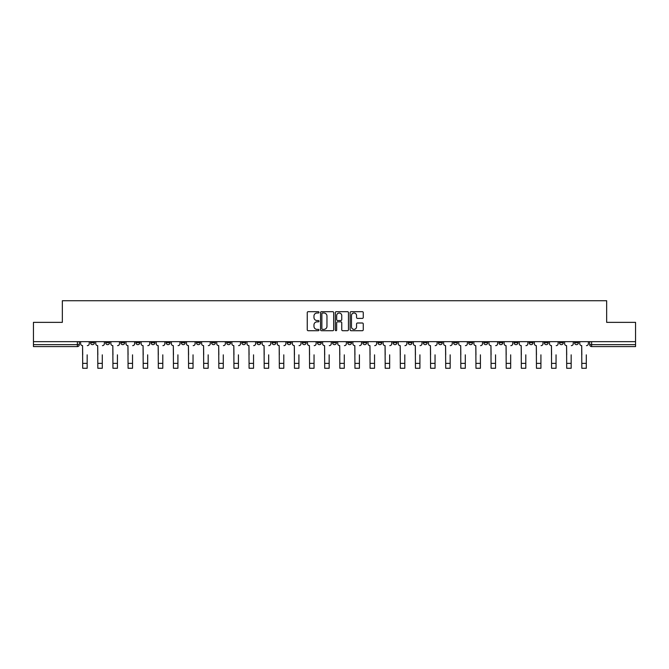 <?xml version="1.0" encoding="UTF-8"?>
<svg xmlns="http://www.w3.org/2000/svg" width="669" height="669" viewBox="0 0 669 669"><rect width="100%" height="100%" fill="white"/><g stroke="black" fill="none" stroke-linecap="round" stroke-linejoin="round"><path stroke-width="1" d="M318.988 312.339A0.669 0.669 0 0 0 318.319 311.679L308.208 311.679A0.953 0.953 0 0 0 307.255 312.624L307.255 329.758A0.953 0.953 0 0 0 308.208 330.712L318.319 330.712A0.669 0.669 0 0 0 318.988 330.043A0.669 0.669 0 0 0 318.319 329.374L317.014 329.374A3.044 3.044 0 0 1 313.97 326.33L313.97 324.908A3.044 3.044 0 0 1 317.014 321.856L318.319 321.856A0.669 0.669 0 0 0 318.988 321.195A0.669 0.669 0 0 0 318.319 320.526L317.014 320.526A3.044 3.044 0 0 1 313.97 317.482L313.97 316.052A3.044 3.044 0 0 1 317.014 313.008L318.319 313.008A0.669 0.669 0 0 0 318.988 312.339M498.94 341.65L498.94 342.72L502.82 342.72A1.94 1.94 0 0 1 500.88 344.652A1.94 1.94 0 0 1 498.94 342.72L498.94 341.65M483.812 341.65L483.812 342.72L487.693 342.72A1.94 1.94 0 0 1 485.753 344.652A1.94 1.94 0 0 1 483.812 342.72L483.812 341.65M393.063 341.65L393.063 342.72L396.943 342.72A1.94 1.94 0 0 1 395.003 344.652A1.94 1.94 0 0 1 393.063 342.72L393.063 341.65M377.935 341.65L377.935 342.72L381.815 342.72A1.94 1.94 0 0 1 379.875 344.652A1.94 1.94 0 0 1 377.935 342.72L377.935 341.65M362.815 341.65L362.815 342.72L366.687 342.72A1.94 1.94 0 0 1 364.747 344.652A1.94 1.94 0 0 1 362.815 342.72L362.815 341.65M332.56 341.65L332.56 342.72L336.44 342.72A1.94 1.94 0 0 1 334.5 344.652A1.94 1.94 0 0 1 332.56 342.72L332.56 341.65M302.313 342.72L302.313 341.65L302.313 342.72A1.94 1.94 0 0 0 304.253 344.652A1.94 1.94 0 0 1 302.313 342.72L306.185 342.72A1.94 1.94 0 0 1 304.253 344.652A1.94 1.94 0 0 0 306.185 342.72L306.185 341.65L306.185 342.72M287.185 342.72L287.185 341.65L287.185 342.72A1.94 1.94 0 0 0 289.125 344.652A1.94 1.94 0 0 1 287.185 342.72L291.065 342.72A1.94 1.94 0 0 1 289.125 344.652M272.057 342.72L272.057 341.65L272.057 342.72A1.94 1.94 0 0 0 273.997 344.652A1.94 1.94 0 0 1 272.057 342.72L275.937 342.72A1.94 1.94 0 0 1 273.997 344.652A1.94 1.94 0 0 0 275.937 342.72L275.937 341.65L275.937 342.72M256.938 341.65L256.938 342.72L260.81 342.72A1.94 1.94 0 0 1 258.878 344.652A1.94 1.94 0 0 1 256.938 342.72L256.938 341.65M241.81 341.65L241.81 342.72L245.69 342.72A1.94 1.94 0 0 1 243.75 344.652A1.94 1.94 0 0 1 241.81 342.72L241.81 341.65M226.682 341.65L226.682 342.72L230.562 342.72A1.94 1.94 0 0 1 228.622 344.652A1.94 1.94 0 0 1 226.682 342.72L226.682 341.65M211.563 342.72L211.563 341.65L211.563 342.72A1.94 1.94 0 0 0 213.495 344.652A1.94 1.94 0 0 1 211.563 342.72L215.435 342.72A1.94 1.94 0 0 1 213.495 344.652M181.307 342.72L181.307 341.65L181.307 342.72A1.94 1.94 0 0 0 183.247 344.652A1.94 1.94 0 0 1 181.307 342.72L185.188 342.72A1.94 1.94 0 0 1 183.247 344.652A1.94 1.94 0 0 0 185.188 342.72L185.188 341.65L185.188 342.72M166.18 342.72L166.18 341.65L166.18 342.72A1.94 1.94 0 0 0 168.12 344.652A1.94 1.94 0 0 1 166.18 342.72L170.06 342.72A1.94 1.94 0 0 1 168.12 344.652A1.94 1.94 0 0 0 170.06 342.72L170.06 341.65L170.06 342.72M151.06 342.72L151.06 341.65L151.06 342.72A1.94 1.94 0 0 0 153 344.652A1.94 1.94 0 0 1 151.06 342.72L154.94 342.72A1.94 1.94 0 0 1 153 344.652A1.94 1.94 0 0 0 154.94 342.72L154.94 341.65L154.94 342.72M135.932 342.72L135.932 341.65L135.932 342.72A1.94 1.94 0 0 0 137.873 344.652A1.94 1.94 0 0 1 135.932 342.72L139.813 342.72A1.94 1.94 0 0 1 137.873 344.652M120.805 342.72L120.805 341.65L120.805 342.72A1.94 1.94 0 0 0 122.745 344.652A1.94 1.94 0 0 1 120.805 342.72L124.685 342.72A1.94 1.94 0 0 1 122.745 344.652A1.94 1.94 0 0 0 124.685 342.72L124.685 341.65L124.685 342.72M105.685 342.72L105.685 341.65L105.685 342.72A1.94 1.94 0 0 0 107.625 344.652A1.94 1.94 0 0 1 105.685 342.72L109.557 342.72A1.94 1.94 0 0 1 107.625 344.652A1.94 1.94 0 0 0 109.557 342.72L109.557 341.65L109.557 342.72M362.314 318.385A0.953 0.953 0 0 0 363.267 317.432L363.267 312.624A0.953 0.953 0 0 0 362.314 311.679L351.083 311.679A0.953 0.953 0 0 0 350.13 312.624L350.13 329.758A0.953 0.953 0 0 0 351.083 330.712L362.314 330.712A0.953 0.953 0 0 0 363.267 329.758L363.267 323.955A0.953 0.953 0 0 0 362.314 323.002L357.505 323.002A0.953 0.953 0 0 0 356.552 323.955L356.552 326.832A2.542 2.542 0 0 1 354.01 329.374A2.542 2.542 0 0 1 351.468 326.832L351.468 315.551A2.542 2.542 0 0 1 354.01 313.008A2.542 2.542 0 0 1 356.552 315.551L356.552 317.432A0.953 0.953 0 0 0 357.505 318.385L362.314 318.385M33.45 341.65L33.45 322.358L62.342 322.358L62.342 300.732L606.658 300.732L606.658 322.358L635.55 322.358L635.55 341.65L33.45 341.65L33.45 344.652L79.31 344.652L79.31 341.65L79.31 344.652A1.94 1.94 0 0 1 77.37 346.592L33.45 346.592L33.45 344.652M333.664 312.624A0.953 0.953 0 0 0 332.719 311.679L321.488 311.679A0.953 0.953 0 0 0 320.535 312.624L320.535 329.758A0.953 0.953 0 0 0 321.488 330.712L332.719 330.712A0.953 0.953 0 0 0 333.664 329.758L333.664 312.624M336.281 311.679L347.512 311.679A0.953 0.953 0 0 1 348.465 312.624L348.465 329.758A0.953 0.953 0 0 1 347.512 330.712L342.712 330.712A0.953 0.953 0 0 1 341.759 329.758L341.759 322.809A0.953 0.953 0 0 0 340.805 321.856L337.619 321.856A0.953 0.953 0 0 0 336.666 322.809L336.666 330.043A0.669 0.669 0 0 1 335.997 330.712A0.669 0.669 0 0 1 335.336 330.043L335.336 312.624A0.953 0.953 0 0 1 336.281 311.679M589.69 341.65L589.69 344.652L635.55 344.652L635.55 346.592L591.63 346.592A1.94 1.94 0 0 1 589.69 344.652A1.94 1.94 0 0 0 591.63 346.592L591.63 341.65M635.55 341.65L635.55 344.652M578.442 341.65L578.442 342.72A1.94 1.94 0 0 1 576.502 344.652A1.94 1.94 0 0 1 574.562 342.72L578.442 342.72M574.562 341.65L574.562 342.72M563.315 341.65L563.315 342.72A1.94 1.94 0 0 1 561.375 344.652A1.94 1.94 0 0 1 559.443 342.72L563.315 342.72M559.443 341.65L559.443 342.72M548.195 341.65L548.195 342.72A1.94 1.94 0 0 1 546.255 344.652A1.94 1.94 0 0 1 544.315 342.72A1.94 1.94 0 0 0 546.255 344.652M544.315 341.65L544.315 342.72L548.195 342.72M533.068 341.65L533.068 342.72A1.94 1.94 0 0 1 531.127 344.652A1.94 1.94 0 0 1 529.187 342.72L533.068 342.72M529.187 341.65L529.187 342.72M517.94 341.65L517.94 342.72A1.94 1.94 0 0 1 516 344.652A1.94 1.94 0 0 1 514.06 342.72L517.94 342.72M514.06 341.65L514.06 342.72M502.82 341.65L502.82 342.72M487.693 341.65L487.693 342.72L487.693 341.65M472.565 341.65L472.565 342.72A1.94 1.94 0 0 1 470.625 344.652A1.94 1.94 0 0 1 468.685 342.72L472.565 342.72M468.685 341.65L468.685 342.72M457.437 341.65L457.437 342.72A1.94 1.94 0 0 1 455.505 344.652A1.94 1.94 0 0 1 453.565 342.72L457.437 342.72M453.565 341.65L453.565 342.72M442.318 341.65L442.318 342.72A1.94 1.94 0 0 1 440.378 344.652A1.94 1.94 0 0 1 438.438 342.72L442.318 342.72M438.438 341.65L438.438 342.72M427.19 341.65L427.19 342.72A1.94 1.94 0 0 1 425.25 344.652A1.94 1.94 0 0 1 423.31 342.72L427.19 342.72M423.31 341.65L423.31 342.72M412.062 341.65L412.062 342.72A1.94 1.94 0 0 1 410.122 344.652A1.94 1.94 0 0 1 408.19 342.72L412.062 342.72M408.19 341.65L408.19 342.72M396.943 341.65L396.943 342.72A1.94 1.94 0 0 1 395.003 344.652M381.815 341.65L381.815 342.72M366.687 342.72L366.687 341.65L366.687 342.72A1.94 1.94 0 0 1 364.747 344.652M351.568 341.65L351.568 342.72A1.94 1.94 0 0 1 349.628 344.652A1.94 1.94 0 0 1 347.688 342.72A1.94 1.94 0 0 0 349.628 344.652A1.94 1.94 0 0 0 351.568 342.72L347.688 342.72L347.688 341.65M336.44 342.72L336.44 341.65L336.44 342.72A1.94 1.94 0 0 1 334.5 344.652M321.312 341.65L321.312 342.72A1.94 1.94 0 0 1 319.372 344.652A1.94 1.94 0 0 1 317.432 342.72A1.94 1.94 0 0 0 319.372 344.652M317.432 341.65L317.432 342.72L321.312 342.72M291.065 341.65L291.065 342.72L291.065 341.65M260.81 342.72L260.81 341.65L260.81 342.72A1.94 1.94 0 0 1 258.878 344.652M245.69 342.72L245.69 341.65L245.69 342.72A1.94 1.94 0 0 1 243.75 344.652M230.562 342.72L230.562 341.65L230.562 342.72A1.94 1.94 0 0 1 228.622 344.652M215.435 341.65L215.435 342.72L215.435 341.65M200.315 342.72L200.315 341.65L200.315 342.72A1.94 1.94 0 0 1 198.375 344.652A1.94 1.94 0 0 1 196.435 342.72L200.315 342.72A1.94 1.94 0 0 1 198.375 344.652M196.435 341.65L196.435 342.72M139.813 341.65L139.813 342.72L139.813 341.65M94.438 341.65L94.438 342.72A1.94 1.94 0 0 1 92.498 344.652A1.94 1.94 0 0 1 90.558 342.72A1.94 1.94 0 0 0 92.498 344.652A1.94 1.94 0 0 0 94.438 342.72L94.438 341.65M90.558 341.65L90.558 342.72L94.438 342.72M77.37 341.65L77.37 346.592A1.94 1.94 0 0 0 79.31 344.652M322.533 313.008A0.669 0.669 0 0 0 321.864 313.677L321.864 328.713A0.669 0.669 0 0 0 322.533 329.374L323.913 329.374A3.044 3.044 0 0 0 326.957 326.33L326.957 316.052A3.044 3.044 0 0 0 323.913 313.008L322.533 313.008M341.759 315.601A2.542 2.542 0 0 0 339.208 313.059A2.542 2.542 0 0 0 336.666 315.601L336.666 319.573A0.953 0.953 0 0 0 337.619 320.526L340.805 320.526A0.953 0.953 0 0 0 341.759 319.573L341.759 315.601M80.623 343.69L80.623 341.65L80.623 343.69A1.94 1.94 0 0 0 82.555 345.622L82.705 354.838M82.555 345.622L82.705 368.268L87.162 368.268L87.162 354.838M89.245 343.69L89.245 341.65L89.245 343.69A1.94 1.94 0 0 1 87.313 345.622M95.742 343.69L95.742 341.65L95.742 343.69A1.94 1.94 0 0 0 97.682 345.622L97.833 354.838M97.682 345.622L97.833 368.268L102.29 368.268L102.29 354.838M104.372 343.69L104.372 341.65L104.372 343.69A1.94 1.94 0 0 1 102.432 345.622M110.87 343.69L110.87 341.65L110.87 343.69A1.94 1.94 0 0 0 112.81 345.622L112.952 354.838M112.81 345.622L112.952 368.268L117.418 368.268L117.418 354.838M119.5 343.69L119.5 341.65L119.5 343.69A1.94 1.94 0 0 1 117.56 345.622M125.998 343.69L125.998 341.65L125.998 343.69A1.94 1.94 0 0 0 127.938 345.622L128.08 354.838M127.938 345.622L128.08 368.268L132.537 368.268L132.537 354.838M134.628 343.69L134.628 341.65L134.628 343.69A1.94 1.94 0 0 1 132.688 345.622M141.117 343.69L141.117 341.65L141.117 343.69A1.94 1.94 0 0 0 143.057 345.622L143.208 354.838M143.057 345.622L143.208 368.268L147.665 368.268L147.665 354.838M149.747 343.69L149.747 341.65L149.747 343.69A1.94 1.94 0 0 1 147.807 345.622M156.245 343.69L156.245 341.65L156.245 343.69A1.94 1.94 0 0 0 158.185 345.622L158.327 354.838M158.185 345.622L158.327 368.268L162.793 368.268L162.793 354.838M164.875 343.69L164.875 341.65L164.875 343.69A1.94 1.94 0 0 1 162.935 345.622M171.373 343.69L171.373 341.65L171.373 343.69A1.94 1.94 0 0 0 173.313 345.622L173.455 354.838M173.313 345.622L173.455 368.268L177.912 368.268L177.912 354.838M180.003 343.69L180.003 341.65L180.003 343.69A1.94 1.94 0 0 1 178.063 345.622M186.492 343.69L186.492 341.65L186.492 343.69A1.94 1.94 0 0 0 188.432 345.622L188.583 354.838M188.432 345.622L188.583 368.268L193.04 368.268L193.04 354.838M195.122 343.69L195.122 341.65L195.122 343.69A1.94 1.94 0 0 1 193.182 345.622M201.62 343.69L201.62 341.65L201.62 343.69A1.94 1.94 0 0 0 203.56 345.622L203.702 354.838M203.56 345.622L203.702 368.268L208.168 368.268L208.168 354.838M210.25 343.69L210.25 341.65L210.25 343.69A1.94 1.94 0 0 1 208.31 345.622M216.748 343.69L216.748 341.65L216.748 343.69A1.94 1.94 0 0 0 218.688 345.622L218.83 354.838M218.688 345.622L218.83 368.268L223.287 368.268L223.287 354.838M225.378 343.69L225.378 341.65L225.378 343.69A1.94 1.94 0 0 1 223.438 345.622M231.875 343.69L231.875 341.65L231.875 343.69A1.94 1.94 0 0 0 233.807 345.622L233.958 354.838M233.807 345.622L233.958 368.268L238.415 368.268L238.415 354.838M240.497 343.69L240.497 341.65L240.497 343.69A1.94 1.94 0 0 1 238.565 345.622M246.995 343.69L246.995 341.65L246.995 343.69A1.94 1.94 0 0 0 248.935 345.622L249.085 354.838M248.935 345.622L249.085 368.268L253.543 368.268L253.543 354.838M255.625 343.69L255.625 341.65L255.625 343.69A1.94 1.94 0 0 1 253.685 345.622M262.123 343.69L262.123 341.65L262.123 343.69A1.94 1.94 0 0 0 264.063 345.622L264.205 354.838M264.063 345.622L264.205 368.268L268.67 368.268L268.67 354.838M270.753 343.69L270.753 341.65L270.753 343.69A1.94 1.94 0 0 1 268.813 345.622M277.25 343.69L277.25 341.65L277.25 343.69A1.94 1.94 0 0 0 279.19 345.622L279.333 354.838M279.19 345.622L279.333 368.268L283.79 368.268L283.79 354.838M285.88 343.69L285.88 341.65L285.88 343.69A1.94 1.94 0 0 1 283.94 345.622M292.37 343.69L292.37 341.65L292.37 343.69A1.94 1.94 0 0 0 294.31 345.622L294.46 354.838M294.31 345.622L294.46 368.268L298.918 368.268L298.918 354.838M301 343.69L301 341.65L301 343.69A1.94 1.94 0 0 1 299.06 345.622M307.497 343.69L307.497 341.65L307.497 343.69A1.94 1.94 0 0 0 309.438 345.622L309.58 354.838M309.438 345.622L309.58 368.268L314.045 368.268L314.045 354.838M316.128 343.69L316.128 341.65L316.128 343.69A1.94 1.94 0 0 1 314.187 345.622M322.625 343.69L322.625 341.65L322.625 343.69A1.94 1.94 0 0 0 324.565 345.622L324.708 354.838M324.565 345.622L324.708 368.268L329.165 368.268L329.165 354.838M331.255 343.69L331.255 341.65L331.255 343.69A1.94 1.94 0 0 1 329.315 345.622M337.745 343.69L337.745 341.65L337.745 343.69A1.94 1.94 0 0 0 339.685 345.622L339.835 354.838M339.685 345.622L339.835 368.268L344.292 368.268L344.292 354.838M346.375 343.69L346.375 341.65L346.375 343.69A1.94 1.94 0 0 1 344.435 345.622M352.872 343.69L352.872 341.65L352.872 343.69A1.94 1.94 0 0 0 354.813 345.622L354.955 354.838M354.813 345.622L354.955 368.268L359.42 368.268L359.42 354.838M361.503 343.69L361.503 341.65L361.503 343.69A1.94 1.94 0 0 1 359.562 345.622M368 343.69L368 341.65L368 343.69A1.94 1.94 0 0 0 369.94 345.622L370.082 354.838M369.94 345.622L370.082 368.268L374.54 368.268L374.54 354.838M376.63 343.69L376.63 341.65L376.63 343.69A1.94 1.94 0 0 1 374.69 345.622M383.12 343.69L383.12 341.65L383.12 343.69A1.94 1.94 0 0 0 385.06 345.622L385.21 354.838M385.06 345.622L385.21 368.268L389.667 368.268L389.667 354.838M391.75 343.69L391.75 341.65L391.75 343.69A1.94 1.94 0 0 1 389.81 345.622M398.247 343.69L398.247 341.65L398.247 343.69A1.94 1.94 0 0 0 400.187 345.622L400.33 354.838M400.187 345.622L400.33 368.268L404.795 368.268L404.795 354.838M406.877 343.69L406.877 341.65L406.877 343.69A1.94 1.94 0 0 1 404.937 345.622M413.375 343.69L413.375 341.65L413.375 343.69A1.94 1.94 0 0 0 415.315 345.622L415.457 354.838M415.315 345.622L415.457 368.268L419.915 368.268L419.915 354.838M422.005 343.69L422.005 341.65L422.005 343.69A1.94 1.94 0 0 1 420.065 345.622M428.503 343.69L428.503 341.65L428.503 343.69A1.94 1.94 0 0 0 430.435 345.622L430.585 354.838M430.435 345.622L430.585 368.268L435.042 368.268L435.042 354.838M437.125 343.69L437.125 341.65L437.125 343.69A1.94 1.94 0 0 1 435.193 345.622M443.622 343.69L443.622 341.65L443.622 343.69A1.94 1.94 0 0 0 445.562 345.622L445.713 354.838M445.562 345.622L445.713 368.268L450.17 368.268L450.17 354.838M452.252 343.69L452.252 341.65L452.252 343.69A1.94 1.94 0 0 1 450.312 345.622M458.75 343.69L458.75 341.65L458.75 343.69A1.94 1.94 0 0 0 460.69 345.622L460.832 354.838M460.69 345.622L460.832 368.268L465.298 368.268L465.298 354.838M467.38 343.69L467.38 341.65L467.38 343.69A1.94 1.94 0 0 1 465.44 345.622M473.878 343.69L473.878 341.65L473.878 343.69A1.94 1.94 0 0 0 475.818 345.622L475.96 354.838M475.818 345.622L475.96 368.268L480.417 368.268L480.417 354.838M482.508 343.69L482.508 341.65L482.508 343.69A1.94 1.94 0 0 1 480.568 345.622M488.997 343.69L488.997 341.65L488.997 343.69A1.94 1.94 0 0 0 490.937 345.622L491.088 354.838M490.937 345.622L491.088 368.268L495.545 368.268L495.545 354.838M497.627 343.69L497.627 341.65L497.627 343.69A1.94 1.94 0 0 1 495.687 345.622M504.125 343.69L504.125 341.65L504.125 343.69A1.94 1.94 0 0 0 506.065 345.622L506.207 354.838M506.065 345.622L506.207 368.268L510.673 368.268L510.673 354.838M512.755 343.69L512.755 341.65L512.755 343.69A1.94 1.94 0 0 1 510.815 345.622M519.253 343.69L519.253 341.65L519.253 343.69A1.94 1.94 0 0 0 521.193 345.622L521.335 354.838M521.193 345.622L521.335 368.268L525.792 368.268L525.792 354.838M527.883 343.69L527.883 341.65L527.883 343.69A1.94 1.94 0 0 1 525.943 345.622M534.372 343.69L534.372 341.65L534.372 343.69A1.94 1.94 0 0 0 536.312 345.622L536.463 354.838M536.312 345.622L536.463 368.268L540.92 368.268L540.92 354.838M543.002 343.69L543.002 341.65L543.002 343.69A1.94 1.94 0 0 1 541.062 345.622M549.5 343.69L549.5 341.65L549.5 343.69A1.94 1.94 0 0 0 551.44 345.622L551.582 354.838M551.44 345.622L551.582 368.268L556.048 368.268L556.048 354.838M558.13 343.69L558.13 341.65L558.13 343.69A1.94 1.94 0 0 1 556.19 345.622M564.628 343.69L564.628 341.65L564.628 343.69A1.94 1.94 0 0 0 566.568 345.622L566.71 354.838M566.568 345.622L566.71 368.268L571.167 368.268L571.167 354.838M573.258 343.69L573.258 341.65L573.258 343.69A1.94 1.94 0 0 1 571.318 345.622M579.755 343.69L579.755 341.65L579.755 343.69A1.94 1.94 0 0 0 581.687 345.622L581.838 354.838M581.687 345.622L581.838 368.268L586.295 368.268L586.295 354.838M588.377 343.69L588.377 341.65L588.377 343.69A1.94 1.94 0 0 1 586.445 345.622M87.162 363.367L82.705 363.367M102.29 363.367L97.833 363.367M117.418 363.367L112.952 363.367M132.537 363.367L128.08 363.367M147.665 363.367L143.208 363.367M162.793 363.367L158.327 363.367M177.912 363.367L173.455 363.367M193.04 363.367L188.583 363.367M208.168 363.367L203.702 363.367M223.287 363.367L218.83 363.367M238.415 363.367L233.958 363.367M253.543 363.367L249.085 363.367M268.67 363.367L264.205 363.367M283.79 363.367L279.333 363.367M298.918 363.367L294.46 363.367M314.045 363.367L309.58 363.367M329.165 363.367L324.708 363.367M344.292 363.367L339.835 363.367M359.42 363.367L354.955 363.367M374.54 363.367L370.082 363.367M389.667 363.367L385.21 363.367M404.795 363.367L400.33 363.367M419.915 363.367L415.457 363.367M435.042 363.367L430.585 363.367M450.17 363.367L445.713 363.367M465.298 363.367L460.832 363.367M480.417 363.367L475.96 363.367M495.545 363.367L491.088 363.367M510.673 363.367L506.207 363.367M525.792 363.367L521.335 363.367M540.92 363.367L536.463 363.367M556.048 363.367L551.582 363.367M571.167 363.367L566.71 363.367M586.295 363.367L581.838 363.367"/></g></svg>
